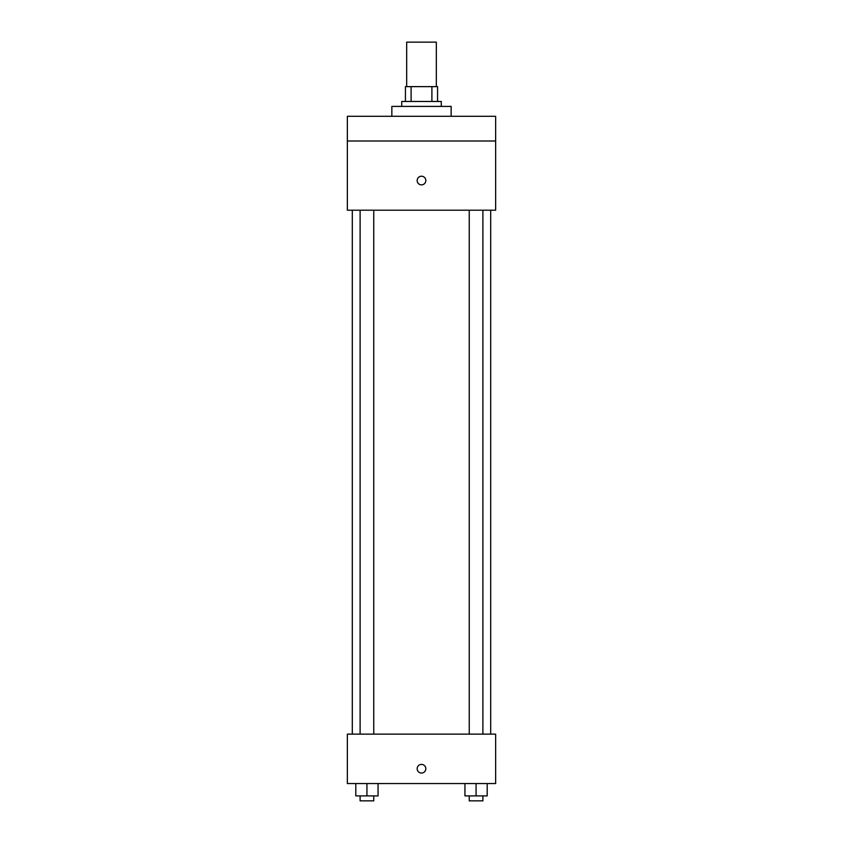 <?xml version="1.0" encoding="UTF-8"?>
<svg xmlns="http://www.w3.org/2000/svg" width="843" height="843" viewBox="0 0 843 843"><rect width="100%" height="100%" fill="white"/><g stroke="black" fill="none" stroke-linecap="round" stroke-linejoin="round"><path stroke-width="1.26" d="M436.326 86.629L436.326 42.15L406.674 42.15L406.674 86.629M411.099 101.466L411.099 86.629L405.441 86.629L405.441 101.466L405.441 86.629M411.099 86.629L437.559 86.629L437.559 101.466M431.901 101.466L431.901 86.629M401.732 106.408L401.732 101.466L441.268 101.466L441.268 106.408M451.153 116.292L451.153 106.408L391.847 106.408L391.847 116.292M347.358 116.292L495.642 116.292L495.642 141.002L347.358 141.002L347.358 116.292M495.642 141.002L495.642 210.202L347.358 210.202L347.358 141.002M421.5 184.87A4.32 4.32 0 0 1 417.759 178.379A4.32 4.32 0 0 1 425.241 178.379A4.32 4.32 0 0 1 421.5 184.87M347.358 734.127L495.642 734.127L495.642 783.547L347.358 783.547L347.358 734.127M421.5 773.052A4.32 4.32 0 0 1 417.759 766.561A4.32 4.32 0 0 1 425.241 766.561A4.32 4.32 0 0 1 421.5 773.052M464.946 783.547L464.946 795.908L487.191 795.908L487.191 783.547L487.191 795.908M476.063 795.908L476.063 783.547M482.891 795.908L482.891 800.85L469.245 800.85L469.245 795.908M355.809 783.547L355.809 795.908L378.054 795.908L378.054 783.547L378.054 795.908M366.937 795.908L366.937 783.547M373.755 795.908L373.755 800.85L360.109 800.85L360.109 795.908M490.7 734.127L490.7 210.202M352.3 734.127L352.3 210.202M469.245 210.202L469.245 734.127M482.891 210.202L482.891 734.127M373.755 734.127L373.755 210.202M360.109 734.127L360.109 210.202"/></g></svg>
